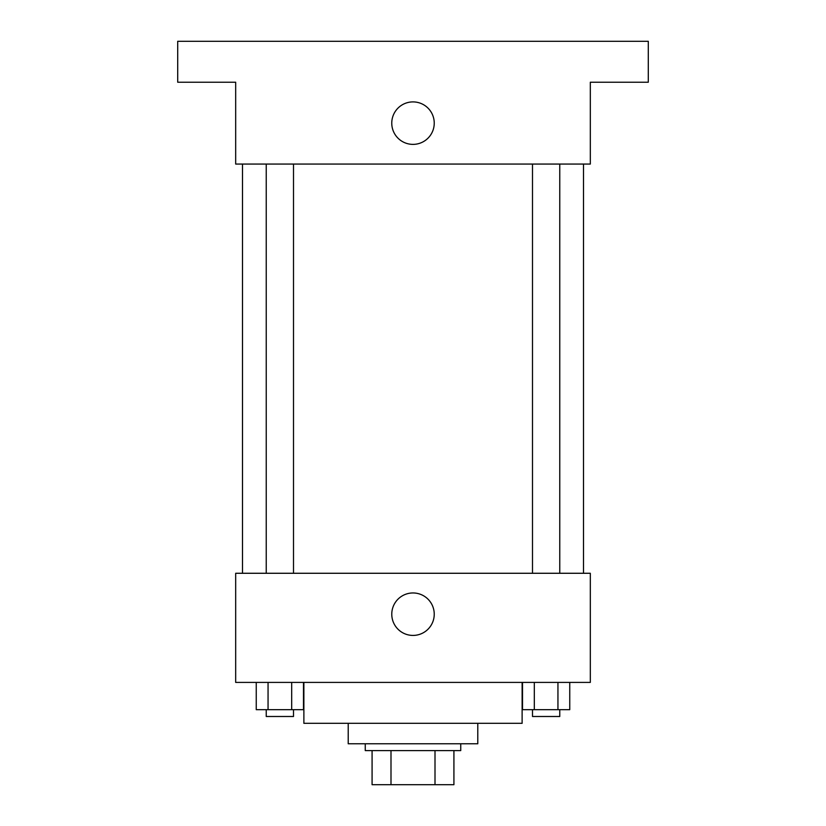<?xml version="1.0" encoding="UTF-8"?>
<svg xmlns="http://www.w3.org/2000/svg" width="826" height="826" viewBox="0 0 826 826"><rect width="100%" height="100%" fill="white"/><g stroke="black" fill="none" stroke-linecap="round" stroke-linejoin="round"><path stroke-width="1.24" d="M435.003 750.597L435.003 784.7L372.082 784.7L372.082 750.597M435.003 784.7L453.918 784.7L453.918 750.597L453.918 784.7M460.743 743.782L460.743 750.597L365.257 750.597L365.257 743.782M390.997 750.597L390.997 784.7M477.789 723.318L477.789 743.782L348.211 743.782L348.211 723.318M522.125 682.4L522.125 723.318L303.875 723.318L303.875 682.4M590.322 682.4L235.678 682.4L235.678 573.275L590.322 573.275L590.322 682.4M434.239 614.193A21.239 21.239 0 0 1 402.386 632.582A21.239 21.239 0 0 1 402.386 595.804A21.239 21.239 0 0 1 434.239 614.193M583.507 164.064L583.507 573.275M532.491 573.275L532.491 164.064M293.509 164.064L293.509 573.275M590.322 164.064L235.678 164.064L235.678 82.218L177.704 82.218L177.704 41.3L648.296 41.3L648.296 82.218L590.322 82.218L590.322 164.064M434.239 123.146A21.239 21.239 0 0 1 402.386 141.535A21.239 21.239 0 0 1 402.386 104.747A21.239 21.239 0 0 1 434.239 123.146M569.754 682.4L569.754 709.679L522.507 709.679L522.507 682.4M557.942 682.4L557.942 709.679M534.319 682.4L534.319 709.679M559.77 709.679L559.77 716.493L532.491 716.493L532.491 709.679M303.493 682.4L303.493 709.679L256.246 709.679L256.246 682.4M291.681 682.4L291.681 709.679M268.058 682.4L268.058 709.679M293.509 709.679L293.509 716.493L266.23 716.493L266.23 709.679M242.493 164.064L242.493 573.275M559.77 573.275L559.77 164.064M266.23 164.064L266.23 573.275"/></g></svg>
